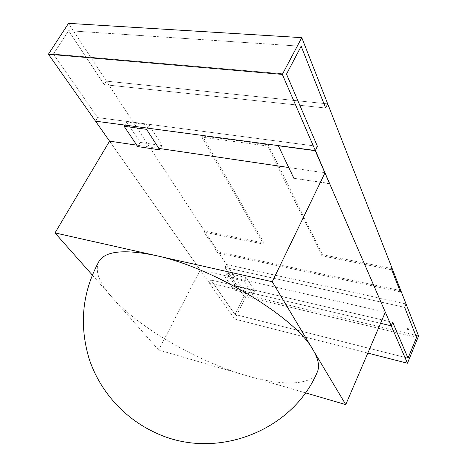 <?xml version="1.0" encoding="UTF-8"?>
<svg xmlns="http://www.w3.org/2000/svg" width="467" height="467" viewBox="0 0 467 467"><rect width="100%" height="100%" fill="white"/><g stroke="black" fill="none" stroke-linecap="round" stroke-linejoin="round"><path stroke-width="0.35" stroke-dasharray="2.33 1.75" d="M317.332 371.948C311.092 385.929 281.344 385.917 246.331 375.585C197.395 361.44 138.997 327.881 111.928 297.21C98.934 282.582 94.579 270.708 98.858 261.59M367.803 353.093L234.732 319.06L209.391 283.043L380.541 323.31L209.391 283.043L210.95 280.007L392.718 322.341L210.95 280.007L234.971 314.454L408.041 358.16L234.971 314.454L243.984 296.206L416.546 337.39L243.984 296.206L224.983 267.451L404.638 307.339L224.983 267.451L226.489 264.497L68.521 23.35M305.395 392.823L158.675 349.999L200.22 270.002L109.576 141.157L209.391 283.043L210.95 280.007L234.971 314.454L243.984 296.206L224.983 267.451L226.489 264.497L406.057 303.964L226.489 264.497L246.541 295.103L234.732 319.06M418.584 335.966L246.541 295.103M95.519 121.169L97.685 117.602L53.396 54.096L68.579 30.694L104.229 84.661L106.383 81.153L327.717 103.878L106.383 81.153L104.229 84.661L325.651 108.017L104.229 84.661L68.579 30.694L301.18 46.262L68.579 30.694L53.396 54.096L286.505 74.113L53.396 54.096L97.685 117.602L317.402 146.323L97.685 117.602L95.519 121.169M263.511 244.089L264.048 243.009L204.645 231.136L204.102 232.163L263.511 244.089L201.837 137.158L202.503 135.961L268.256 144.77L322.469 254.69L392.227 268.636M400.371 291.828L217.727 252.904L218.247 251.894L204.645 231.136M217.727 252.904L204.102 232.163M400.861 290.678L218.247 251.894M391.72 269.827L321.944 255.817L322.469 254.69M321.944 255.817L267.609 146.031L268.256 144.77M267.609 146.031L201.837 137.158M264.048 243.009L202.503 135.961M147.28 128.086L149.084 124.987L126.68 122.045L124.876 125.092M149.084 124.987L162.207 145.599L159.784 149.866M126.68 122.045L140.193 142.412L137.765 146.609M140.193 142.412L162.207 145.599M226.956 273.166L225.1 276.838L244.346 281.233L246.197 277.509L226.956 273.166L235.707 286.353L233.903 289.966L225.1 276.838M246.197 277.509L254.643 290.766L252.845 294.438L244.346 281.233M252.845 294.438L233.903 289.966M254.643 290.766L235.707 286.353M158.675 349.999L92.297 275.045M385.316 312.143L200.22 270.002M324.979 172.843L288.67 167.507M160.473 148.646L136.796 145.161M407.691 329.568L407.709 329.171L407.691 329.568L408.759 329.819M407.539 329.667L408.771 329.953M407.586 329.299L408.812 329.591M407.732 329.2L408.888 329.474M407.452 328.978L407.475 328.587L407.452 328.978L408.52 329.229M407.306 329.077L408.532 329.369M407.347 328.715L408.578 329.002M407.493 328.616L408.648 328.885M315.388 150.397L278.279 145.593M329.585 183.77L293.848 178.277L329.714 183.496M278.35 145.453L293.982 178.009M408.794 329.982L407.563 329.696M408.94 329.463L407.709 329.171M408.555 329.398L407.323 329.107M408.701 328.873L407.475 328.587"/><path stroke-width="0.7" d="M98.858 261.59C105.011 251.094 123.784 249.039 155.178 255.414C213.127 267.264 296.457 318.138 313.17 350.098C318.441 359.146 319.831 366.432 317.332 371.948C292.587 431.31 215.31 461.343 155.371 432.675C124.204 418.438 99.71 391.007 89.127 358.773C78.999 324.728 82.245 292.336 98.858 261.59M367.803 353.093L407.446 363.227L391.247 325.826L392.718 322.341L408.041 358.16L416.546 337.39L404.638 307.339L406.057 303.964L301.781 37.646L68.521 23.35L48.416 54.213L95.519 121.169L315.318 150.537L282.337 74.405L48.416 54.213M407.446 363.227L418.584 335.966L406.057 303.964L404.638 307.339L416.546 337.39L408.041 358.16L392.718 322.341L391.247 325.826L380.541 323.31L391.247 325.826L315.318 150.537L317.402 146.323L286.505 74.113L301.18 46.262L325.651 108.017L327.717 103.878L325.651 108.017L301.18 46.262L286.505 74.113L317.402 146.323L315.318 150.537L95.519 121.169L109.576 141.157L136.796 145.161M282.337 74.405L301.781 37.646M400.371 291.828L400.861 290.678L392.227 268.636L391.72 269.827L400.371 291.828M124.876 125.092L124.152 126.312L137.765 146.609L159.784 149.866L146.562 129.33L124.152 126.312M147.28 128.086L146.562 129.33M92.297 275.045L54.989 232.916L109.576 141.157M54.989 232.916L272.261 281.706L345.773 404.615L305.395 392.823M345.773 404.615L385.316 312.143L324.979 172.843L272.261 281.706M288.67 167.507L160.473 148.646M408.964 329.492L408.794 329.982L408.888 329.474M408.724 328.902L408.555 329.398L408.648 328.885M278.279 145.593L293.848 178.277M315.248 150.683L329.585 183.77L315.388 150.397L315.248 150.683L278.209 145.727"/></g></svg>
